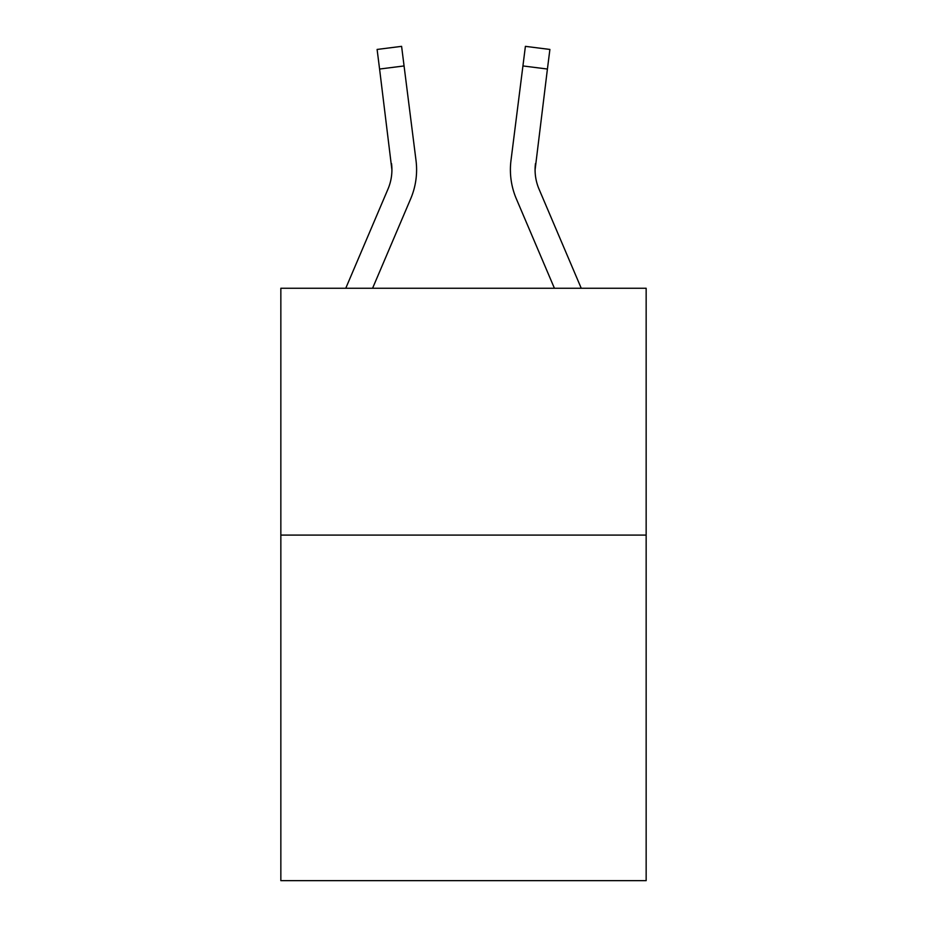 <?xml version="1.0" encoding="UTF-8"?>
<svg xmlns="http://www.w3.org/2000/svg" width="927" height="927" viewBox="0 0 927 927"><rect width="100%" height="100%" fill="white"/><g stroke="black" fill="none" stroke-linecap="round" stroke-linejoin="round"><path stroke-width="1.39" d="M646.154 535.088L646.154 880.65L280.846 880.65L280.846 288.251L646.154 288.251L646.154 535.088L280.846 535.088M410.684 198.772L372.584 288.251L410.684 198.772A74.056 74.056 0 0 0 416.014 160.487L404.068 65.944L379.583 69.038L377.104 49.444L401.6 46.35L404.068 65.944M416.513 173.349L416.605 170.093M415.644 157.52L416.014 160.487L415.644 157.52M516.316 198.772L554.416 288.251L516.316 198.772A74.056 74.056 0 0 1 510.986 160.487L525.4 46.35L549.896 49.444L525.4 46.35L549.896 49.444L525.4 46.35L549.896 49.444L525.4 46.35L549.896 49.444L525.4 46.35L549.896 49.444L525.4 46.35L549.896 49.444L525.4 46.35L549.896 49.444L525.4 46.35L549.896 49.444L547.417 69.038L522.932 65.944M581.241 288.251L539.027 189.108A49.363 49.363 0 0 1 535.088 169.85L547.417 69.038M345.759 288.251L387.973 189.108A49.363 49.363 0 0 0 391.912 169.861L379.583 69.038M387.973 189.108A49.363 49.363 0 0 0 391.912 169.861A49.363 49.363 0 0 1 387.973 189.108A49.363 49.363 0 0 0 391.912 169.861A49.363 49.363 0 0 1 387.973 189.108A49.363 49.363 0 0 0 391.912 169.861A49.363 49.363 0 0 1 387.973 189.108A49.363 49.363 0 0 0 391.912 169.861A49.363 49.363 0 0 1 387.973 189.108A49.363 49.363 0 0 0 391.912 169.861A49.363 49.363 0 0 1 387.973 189.108A49.363 49.363 0 0 0 391.912 169.861L391.53 163.581A49.363 49.363 0 0 1 387.973 189.108M535.088 169.85A49.363 49.363 0 0 0 539.027 189.108A49.363 49.363 0 0 1 535.088 169.85A49.363 49.363 0 0 0 539.027 189.108A49.363 49.363 0 0 1 535.088 169.85A49.363 49.363 0 0 0 539.027 189.108A49.363 49.363 0 0 1 535.088 169.85A49.363 49.363 0 0 0 539.027 189.108A49.363 49.363 0 0 1 535.088 169.85A49.363 49.363 0 0 0 539.027 189.108A49.363 49.363 0 0 1 535.088 169.85L535.47 163.581A49.363 49.363 0 0 0 539.027 189.108A49.363 49.363 0 0 1 535.088 169.85L535.47 163.581M416.605 169.734L416.513 173.384L416.605 169.734M377.104 49.444L401.6 46.35M510.395 169.734L510.487 173.384L510.395 169.734M549.896 49.444L525.4 46.35"/></g></svg>
